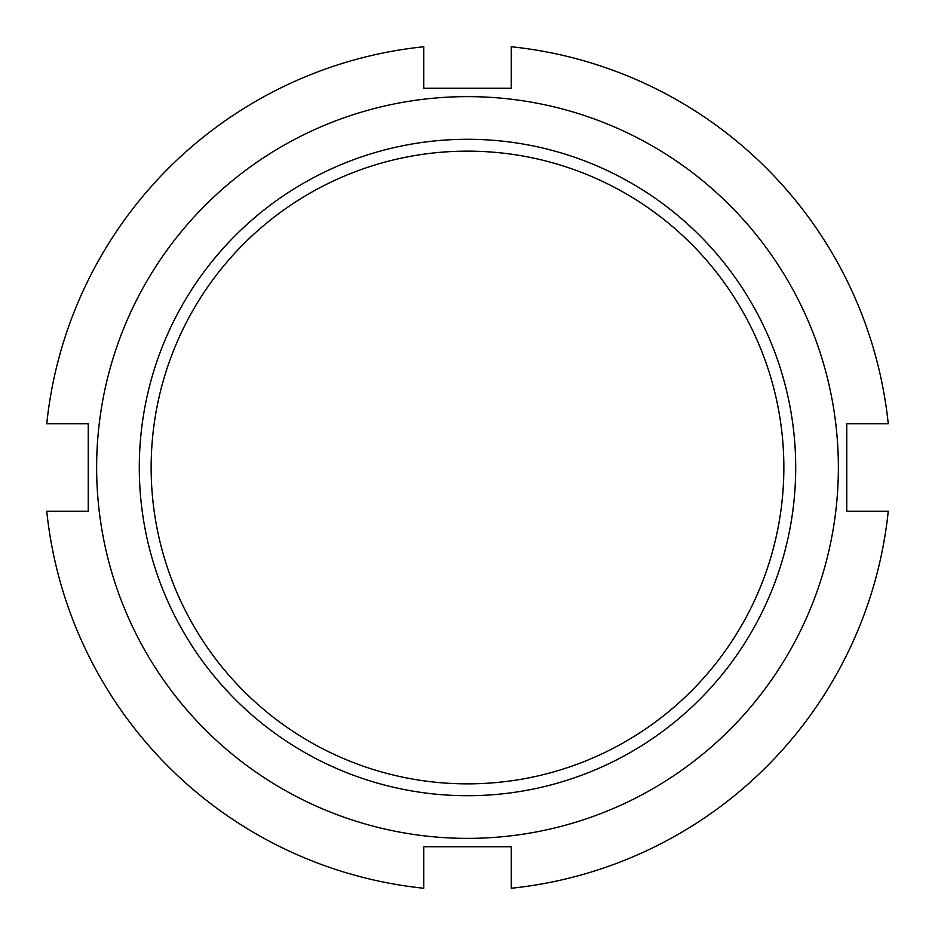 <?xml version="1.0" encoding="UTF-8"?>
<svg xmlns="http://www.w3.org/2000/svg" width="935" height="935" viewBox="0 0 935 935"><rect width="100%" height="100%" fill="white"/><g stroke="black" fill="none" stroke-linecap="round" stroke-linejoin="round"><path stroke-width="1.4" d="M467.5 88.241L423.742 88.241L423.742 46.75A423.017 423.017 0 0 0 46.75 423.742L88.241 423.742L88.241 511.258L46.75 511.258A423.017 423.017 0 0 0 423.742 888.25L423.742 846.759L511.258 846.759L511.258 888.25A423.017 423.017 0 0 0 888.25 511.258L846.759 511.258L846.759 423.742L888.25 423.742A423.017 423.017 0 0 0 511.258 46.75L511.258 88.241L467.5 88.241M467.5 96.632A370.868 370.868 0 0 0 96.632 467.5A370.868 370.868 0 0 0 467.5 838.368A370.868 370.868 0 0 0 838.368 467.5A370.868 370.868 0 0 0 467.5 96.632M467.5 151.143A316.357 316.357 0 0 0 151.143 467.5A316.357 316.357 0 0 0 467.5 783.857A316.357 316.357 0 0 0 783.857 467.5A316.357 316.357 0 0 0 467.5 151.143M467.5 795.708A328.208 328.208 0 0 1 139.292 467.5A328.208 328.208 0 0 1 467.5 139.292A328.208 328.208 0 0 1 795.708 467.5A328.208 328.208 0 0 1 467.5 795.708"/></g></svg>
